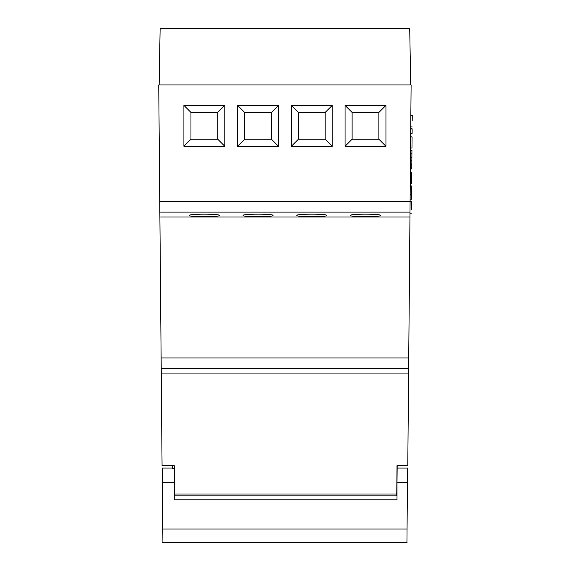 <?xml version="1.0" encoding="UTF-8"?>
<svg xmlns="http://www.w3.org/2000/svg" width="571" height="571" viewBox="0 0 571 571"><rect width="100%" height="100%" fill="white"/><g stroke="black" fill="none" stroke-linecap="round" stroke-linejoin="round"><path stroke-width="0.86" d="M409.957 217.03L159.894 217.03L158.745 84.943L411.113 84.943L407.787 465.615L397.009 465.615L396.745 495.871L174.512 495.871L174.248 465.615L162.064 465.615L161.265 373.941L408.586 373.941M162.913 542.45L162.799 529.053L407.052 529.053L407.587 468.077L407.466 482.181L397.009 482.181L397.18 465.615M172.67 465.615L172.67 468.527L174.248 468.527L174.248 482.181L162.392 482.181L162.264 468.077L162.799 529.053M174.498 493.994L396.766 493.994M410.706 84.943L409.721 28.55L160.13 28.55L159.152 84.943M161.265 373.941L159.894 217.03M213.219 216.488L214.946 216.359M247.479 216.359L249.206 216.488M266.942 216.488L268.663 216.359M301.195 216.359L302.923 216.488M397.009 482.181L397.009 499.803L174.248 499.803L174.248 482.181M407.052 529.053L406.937 542.45M189.372 215.431C188.494 213.74 220.206 213.74 219.335 215.431C220.206 217.123 188.494 217.123 189.372 215.431M243.089 215.431C242.211 213.74 273.923 213.74 273.045 215.431C273.923 217.123 242.211 217.123 243.089 215.431M350.523 215.431C349.645 213.74 381.357 213.74 380.479 215.431C381.357 217.123 349.645 217.123 350.523 215.431M296.806 215.431C295.928 213.74 327.64 213.74 326.762 215.431C327.64 217.123 295.928 217.123 296.806 215.431M237.622 105.385L278.512 105.385L278.512 146.276L237.622 146.276L237.622 105.385L244.674 112.437L271.461 112.437L271.461 139.224L244.674 139.224L244.674 112.437L244.674 139.224L237.622 146.276M183.912 105.385L224.796 105.385L224.796 146.276L183.912 146.276L183.912 105.385L190.957 112.437L217.744 112.437L217.744 139.224L190.957 139.224L190.957 112.437L190.957 139.224L183.912 146.276M291.338 105.385L332.229 105.385L332.229 146.276L291.338 146.276L291.338 105.385L298.39 112.437L325.177 112.437L325.177 139.224L298.39 139.224L298.39 112.437L298.39 139.224L291.338 146.276M345.055 105.385L385.946 105.385L385.946 146.276L345.055 146.276L345.055 105.385L352.107 112.437L378.894 112.437L378.894 139.224L352.107 139.224L352.107 112.437L352.107 139.224L345.055 146.276M224.796 105.385L217.744 112.437L217.744 139.224L224.796 146.276M278.512 105.385L271.461 112.437L271.461 139.224L278.512 146.276M172.67 468.077L162.264 468.077M385.946 105.385L378.894 112.437L378.894 139.224L385.946 146.276M332.229 105.385L325.177 112.437L325.177 139.224L332.229 146.276M407.587 468.077L397.18 468.077M410.849 115.078L412.255 115.085L412.255 115.463L410.842 115.449M412.255 115.463L410.842 115.478M412.255 115.485L412.205 120.752M410.727 128.803L412.141 128.818L412.098 133.443L410.685 133.428M412.134 128.946L410.727 128.932M410.656 136.904L412.069 136.912L410.656 136.769M412.069 136.912L411.969 148.053L410.563 148.046M411.919 153.485L411.791 168.909L410.378 168.895M410.535 150.53L411.948 150.544L410.542 150.401M411.948 150.544L411.919 153.57L410.513 153.563M411.884 157.767L410.478 157.753M411.862 160.351L410.449 160.344M411.827 164.626L410.413 164.619M411.827 164.712L410.413 164.705M410.349 172.371L411.755 172.385L410.349 172.242M411.755 172.385L411.662 183.519L410.249 183.505M411.612 188.958L411.527 199.158L410.114 199.143M410.228 185.996L411.641 186.003L410.228 185.868M411.641 186.003L411.612 189.037L410.199 189.03M411.563 194.39L410.156 194.376M410.092 201.406L411.505 201.413L410.092 201.741M411.498 201.749L410.092 201.763M411.498 201.777L411.434 209.814M161.215 368.416L408.636 368.416M161.122 357.974L408.729 357.974M159.851 212.105L409.999 212.105M159.759 201.663L410.092 201.663M407.052 542.45L162.799 542.45M412.155 126.898L410.742 126.883M411.398 213.19L409.992 213.176"/></g></svg>

